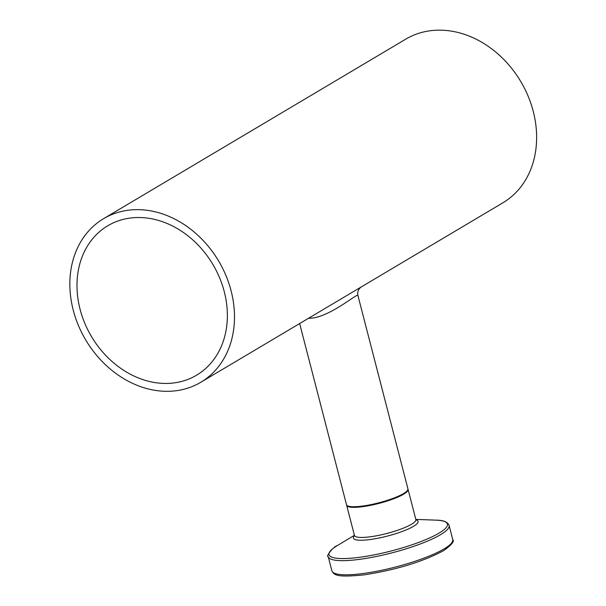 <?xml version="1.0" encoding="UTF-8"?>
<svg xmlns="http://www.w3.org/2000/svg" width="606" height="606" viewBox="0 0 606 606"><rect width="100%" height="100%" fill="white"/><g stroke="black" fill="none" stroke-linecap="round" stroke-linejoin="round"><path stroke-width="0.91" d="M175.535 390.809A95.157 77.303 -120.7 0 0 200.775 382.288A95.157 77.303 -120.7 0 0 218.63 261.004A95.157 77.303 -120.7 0 0 103.573 218.675A95.157 77.303 -120.7 0 0 78.386 325.392A95.157 77.303 -120.7 0 0 175.535 390.809M308.583 318.241C328.066 318.976 358.282 292.107 357.941 295.531C357.214 291.933 358.373 289.039 361.411 286.85L339.86 299.659M361.441 286.843L502.904 202.798A95.157 77.303 -120.7 0 0 520.759 81.507A95.157 77.303 -120.7 0 0 405.702 39.185L103.573 218.675M299.652 323.551L346.503 504.715A31.717 6.234 -14.5 0 0 361.312 506.222A31.717 6.234 -14.5 0 0 392.999 498.374A31.717 6.234 -14.5 0 0 407.921 488.83L357.934 295.531M224.281 291.713A86.908 70.599 59.3 0 1 196.564 375.197A86.908 70.599 59.3 0 1 91.476 336.542A86.908 70.599 59.3 0 1 107.785 225.765A86.908 70.599 59.3 0 1 224.281 291.713M346.609 504.98L346.662 505.313A31.717 6.234 -14.5 0 0 369.872 505.472A31.717 6.234 -14.5 0 0 403.687 494.17A31.717 6.234 -14.5 0 0 408.073 489.436L407.959 489.11M415.898 519.895L415.86 519.531A31.717 6.234 165.5 0 1 411.466 524.273A31.717 6.234 165.5 0 1 377.652 535.568A31.717 6.234 165.5 0 1 354.442 535.416L346.662 505.313M331.883 570.814C334.08 575.223 336.989 577.556 363.82 574.897C395.923 569.943 422.488 561.883 443.501 550.71C451.629 544.923 454.712 541.203 452.75 539.552A62.418 12.271 165.5 0 1 444.107 548.885A62.418 12.271 165.5 0 1 377.561 571.117A62.418 12.271 165.5 0 1 331.883 570.814L328.225 556.664A62.418 12.271 -14.5 0 0 373.902 556.967A62.418 12.271 -14.5 0 0 440.448 534.734A62.418 12.271 -14.5 0 0 449.091 525.402C447.629 521.887 443.266 520.137 435.994 520.145A61.168 12.022 165.5 0 1 438.971 533.159A61.168 12.022 165.5 0 1 357.835 557.52A61.168 12.022 165.5 0 1 337.133 545.711C333.861 546.097 325.195 556.975 328.225 556.664M354.48 535.727A33.391 6.56 -14.5 0 0 373.038 539.113A33.391 6.56 -14.5 0 0 413.436 526.364A33.391 6.56 -14.5 0 0 415.981 519.827M342.246 298.243L200.775 382.288M415.86 519.531L408.073 489.436M452.75 539.552L449.091 525.402M354.412 535.287L337.133 545.711M415.83 519.403L435.994 520.145M339.875 299.652L341.822 298.516"/></g></svg>
